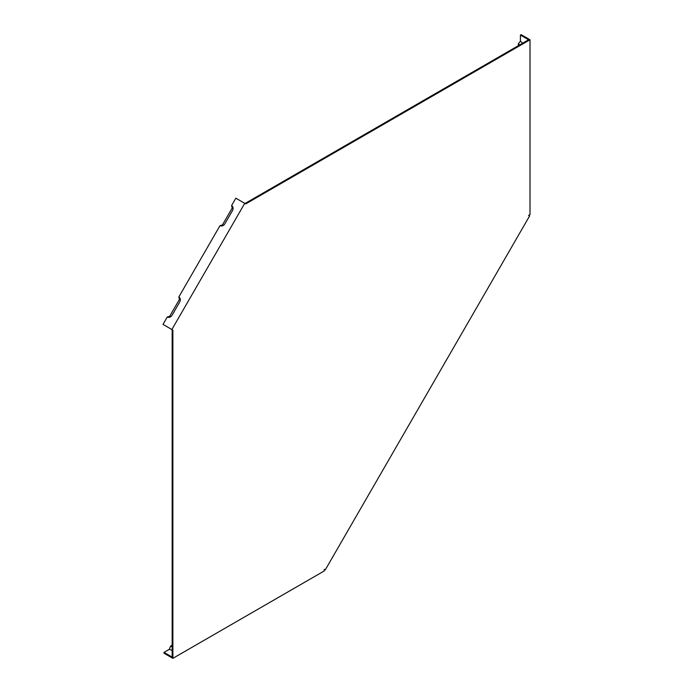<?xml version="1.0" encoding="UTF-8"?>
<svg xmlns="http://www.w3.org/2000/svg" width="693" height="693" viewBox="0 0 693 693"><rect width="100%" height="100%" fill="white"/><g stroke="black" fill="none" stroke-linecap="round" stroke-linejoin="round"><path stroke-width="1.04" d="M223.752 225.095A2.278 1.862 120 0 1 222.401 224.974L220.028 225.606A4.019 3.283 120 0 0 223.198 225.476A4.019 3.283 120 0 0 224.879 223.77L232.415 210.707A4.019 3.283 120 0 0 233.056 208.402A4.019 3.283 120 0 0 231.583 205.587L235.854 198.189L245.746 203.898L530.006 39.778L530.006 214.57L528.586 215.393L529.591 215.973L325.26 569.897L324.246 569.317L324.246 570.954L172.878 658.35L163.998 653.222L163.998 652.399L172.167 657.12L172.167 329.695L172.878 330.102L162.994 324.393L167.264 316.996A4.019 3.283 120 0 0 170.435 316.866A4.019 3.283 120 0 0 172.115 315.159L179.652 302.105A4.019 3.283 120 0 0 180.293 299.792A4.019 3.283 120 0 0 178.82 296.976L179.452 299.359A2.278 1.862 120 0 1 180.241 300.467M244.742 203.318L171.873 329.521M172.878 330.102L172.878 658.35M530.006 39.778L521.127 34.65L520.417 35.057L528.586 39.778L245.036 203.491M220.028 225.606L178.82 296.976M179.452 299.359L169.638 316.363A2.278 1.862 -60 0 0 170.989 316.484M169.638 316.363L167.264 316.996M231.583 205.587L232.224 207.969A2.278 1.862 120 0 1 233.004 209.069M232.224 207.969L222.401 224.974M520.417 35.057L520.417 41.216L518.286 43.867L518.286 45.729M522.548 43.269A5.024 2.902 -120 0 0 520.417 41.216M172.167 645.218L170.556 646.153L169.326 649.324L163.998 652.399M519.533 45.01A3.283 1.897 -120 0 0 518.286 43.867M169.326 649.324A5.024 2.902 -0 0 0 172.167 650.147M172.167 646.664A3.283 1.897 180 0 1 170.556 646.153"/></g></svg>

